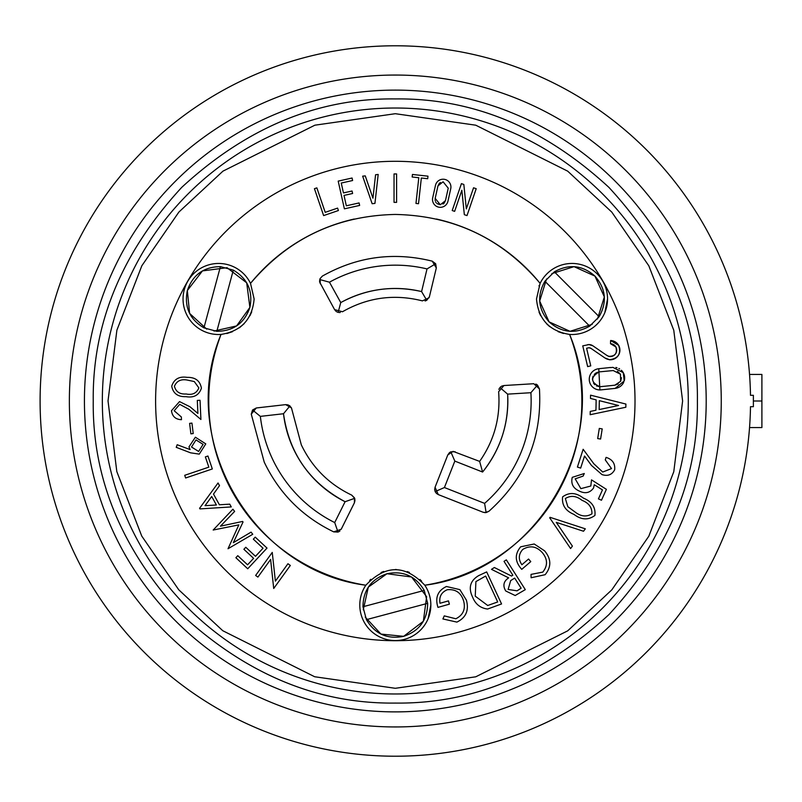 <?xml version="1.0" encoding="UTF-8"?>
<svg xmlns="http://www.w3.org/2000/svg" width="802" height="802" viewBox="0 0 802 802"><rect width="100%" height="100%" fill="white"/><g stroke="black" fill="none" stroke-linecap="round" stroke-linejoin="round"><path stroke-width="1.2" d="M615.886 367.476A10.637 10.637 0 0 1 617.009 367.737M618.843 368.469A10.637 10.637 0 0 1 619.635 368.92M621.39 370.273A10.637 10.637 0 0 1 624.217 380.98M623.705 382.283A10.637 10.637 0 0 1 615.184 388.379L601.009 389.872A10.637 10.637 0 0 1 589.269 379.857A10.637 10.637 0 0 1 598.773 368.719L610.543 367.476A217.823 217.823 0 0 1 610.563 367.617L610.543 367.476M436.418 219.026A186.555 186.555 0 0 1 540.117 283.367A35.519 35.519 0 0 1 606.853 305.943A35.519 35.519 0 0 1 569.59 334.424A186.555 186.555 0 0 1 424.799 585.219A35.519 35.519 0 0 1 405.682 639.014A35.519 35.519 0 0 1 365.842 585.219A186.555 186.555 0 0 1 221.041 334.424A35.519 35.519 0 0 1 207.227 265.332A35.519 35.519 0 0 1 250.515 283.367A186.555 186.555 0 0 1 354.213 219.026M587.445 344.76A6.747 6.747 0 0 1 592.818 345.762L588.989 344.579L582.753 345.862L587.645 366.604L590.753 365.872L586.593 348.238L588.989 347.767L591.004 348.399A3.549 3.549 0 0 0 588.177 347.868M608.467 356.158L606.683 355.296A6.436 6.436 0 0 0 608.467 356.158A217.823 217.823 0 0 1 608.507 356.329A6.436 6.436 0 0 0 612.267 356.268M612.417 356.218A6.436 6.436 0 0 0 615.355 354.113M615.445 353.983A6.436 6.436 0 0 0 616.708 350.594M616.718 350.444A6.436 6.436 0 0 0 613.6 344.629M612.798 344.218A6.436 6.436 0 0 0 610.502 343.717L615.856 346.925C617.57 353.321 615.114 356.449 608.507 356.329M609.189 359.717C618.152 358.735 621.299 353.943 618.633 345.331L610.613 340.519A9.634 9.634 0 0 1 619.896 350.865A9.634 9.634 0 0 1 609.189 359.717A217.823 217.823 0 0 0 609.159 359.557A9.634 9.634 0 0 1 604.868 357.933L591.004 348.399M750.492 406.684L753.379 406.684L750.492 406.684A355.216 355.216 0 0 1 392.479 756.206A355.216 355.216 0 0 1 40.1 401A355.216 355.216 0 0 1 392.479 45.794A355.216 355.216 0 0 1 750.492 395.316L753.379 395.316L753.379 396.449M761.9 401L761.9 374.434L749.539 374.434A355.216 355.216 0 0 0 382.023 46.035A355.216 355.216 0 0 0 40.1 401A355.216 355.216 0 0 0 382.023 755.965A355.216 355.216 0 0 0 749.539 427.566L761.9 427.566L761.9 401L753.379 401L753.379 395.316M721.259 401A325.943 325.943 0 0 1 232.339 683.274A325.943 325.943 0 0 1 232.339 118.726A325.943 325.943 0 0 1 721.259 401M753.379 406.684L753.379 401M395.316 711.885A310.885 310.885 0 0 1 126.084 245.552A310.885 310.885 0 0 1 664.547 245.552A310.885 310.885 0 0 1 395.316 711.885M93.243 401C92.3 478.413 121.794 549.611 181.713 614.603C246.705 674.522 317.903 704.016 395.316 703.073C472.729 704.016 543.926 674.522 608.918 614.603C668.838 549.621 698.331 478.413 697.389 401C698.331 323.587 668.838 252.389 608.918 187.397C543.936 127.478 472.729 97.984 395.316 98.927C317.903 97.984 246.705 127.478 181.713 187.397C121.794 252.379 92.3 323.587 93.243 401M102.335 401A292.981 292.981 0 0 1 395.316 108.019A292.981 292.981 0 0 1 688.296 401A292.981 292.981 0 0 1 395.316 693.981A292.981 292.981 0 0 1 102.335 401A292.981 292.981 0 0 1 395.316 108.019A292.981 292.981 0 0 1 688.296 401A292.981 292.981 0 0 1 395.316 693.981A292.981 292.981 0 0 1 102.335 401M395.316 688.296L314.665 676.748L222.776 630.723L178.736 589.771L141.743 536.057L116.821 471.586L108.019 400.89L116.881 330.203L141.844 265.753L178.886 212.059L222.956 171.147L314.875 125.192L395.316 113.704L475.756 125.192L567.696 171.157L611.776 212.089L648.818 265.803L673.78 330.284L682.612 401L673.78 471.716L648.818 536.197L611.776 589.911L567.696 630.843L475.756 676.808L395.316 688.296M623.284 326.925A270.705 270.705 0 0 1 634.101 380.108A239.698 239.698 0 0 1 310.715 625.279A239.698 239.698 0 0 1 229.813 227.608A239.698 239.698 0 0 1 623.284 326.925M372.138 203.718L362.654 176.169L365.261 175.889L372.95 198.204L375.577 174.746L378.183 174.455L374.935 203.407L372.138 203.718M359.647 205.432L359.085 202.936L346.334 205.793L344.008 195.417L352.609 193.493L352.048 190.996L343.457 192.921L341.251 183.046L352.619 180.51L352.068 178.014L338.193 181.112L344.389 208.841L359.647 205.432M338.414 210.525L337.592 208.109L325.221 212.34L316.85 187.868L314.434 188.701L323.627 215.588L338.414 210.525M432.689 197.813L435.496 185.272A7.819 7.819 0 0 1 444.839 179.407A7.819 7.819 0 0 1 450.734 188.741L447.947 201.212A7.819 7.819 0 0 1 438.614 207.137A7.819 7.819 0 0 1 432.689 197.813M615.184 388.379L624.217 380.97L623.234 372.629L612.898 367.366L610.563 367.617M601.009 389.872L599.886 389.932L598.773 368.719M569.59 334.424C549.41 331.156 538.373 319.346 536.498 298.986L540.117 283.367C502.202 238.635 453.932 215.668 395.316 214.445C336.7 215.668 288.429 238.635 250.515 283.367L254.134 298.986C252.259 319.346 241.232 331.156 221.041 334.424C176.701 439.636 252.55 571.004 365.842 585.219C385.491 564.528 405.14 564.528 424.799 585.219C538.082 571.004 613.931 439.636 569.59 334.424M539.014 312.108L540.688 315.737M546.483 323.677L549.721 326.645M558.142 331.677L563.585 333.492M604.828 312.6L607.535 298.986M585.63 266.174L585.089 265.953M539.215 285.362L538.974 285.943M232.229 266.174L231.688 265.953M185.803 285.372L185.593 285.903M205.001 331.787L205.543 332.008M226.776 333.562L232.54 331.667M239.397 327.797L244.149 323.677M249.963 315.687L251.738 311.808M381.702 637.841L382.243 638.061M428.128 618.653L430.834 605.039M421.631 581.179L419.987 579.475M409.391 572.417L407.226 571.575M396.388 569.53L395.316 569.51M383.747 571.445L381.06 572.498M370.805 579.325L369.652 580.478M362.504 591.425L362.293 591.956M590.563 395.165L625.911 404.058L625.841 407.246L590.162 414.704L590.232 411.426L595.946 410.233L596.157 399.867L590.493 398.454L590.563 395.165M452.218 210.525L461.411 183.638L463.837 184.47L466.323 208.881L473.541 187.788L476.208 188.701L467.005 215.588L464.338 214.675L461.852 190.254L454.634 211.357L452.218 210.525M412.168 177.001L418.804 177.733L415.967 203.437L418.514 203.718L421.341 178.014L427.697 178.716L427.977 176.169L412.449 174.455L412.168 177.001M394.043 202.365L396.599 202.365L396.599 173.944L394.043 173.944L394.043 202.365M606.683 355.296L592.818 345.762M609.159 359.557L604.868 357.933M610.613 340.519L610.502 343.717M435.185 198.365L437.972 185.884L443.105 181.773L448.238 188.179L445.451 200.66L440.318 204.771L435.185 198.365L435.195 200.7M599.886 386.734C590.533 382.273 590.272 377.331 599.104 371.897L613.239 370.554L620.467 374.223L620.668 381.281L614.843 385.191L599.886 386.734L596.417 385.882M320.259 283.768L320.078 278.605L322.364 276.099C357.01 256.59 393.632 251.607 432.238 261.151L436.318 267.968L429.411 296.72L429.04 297.793L422.403 300.88C394.293 293.763 367.647 297.392 342.464 311.757L334.594 309.622L319.647 282.083M285.662 404.629L291.457 407.877L301.311 444.839C312.199 467.516 329 484.278 351.707 495.115L354.464 497.862L354.404 502.804L341.211 529.26L333.702 531.866C302.424 516.719 279.266 493.471 264.229 462.132L251.267 414.133L256.289 407.977L285.662 404.629L288.279 404.94M533.791 383.717L539.455 388.92C542.232 437.822 525.38 478.614 488.889 511.295L485.21 512.648L483.135 512.257L438.283 494.583L435.075 487.215L447.787 454.955L453.07 451.356L479.636 461.401C494.283 440.438 500.608 417.21 498.623 391.717L503.937 385.531L533.791 383.717M551.846 273.622L574.031 266.645L594.954 276.109L604.347 296.9L597.49 318.995M592.187 324.339L570.001 331.316L549.079 321.863L539.686 301.071L546.543 278.966M206.746 329.131L189.603 313.402L187.337 290.555L202.455 270.906L227.036 267.698L246.695 282.815L249.893 307.407L236.59 325.933L214.024 331.056M363.276 609.831L368.318 587.124L386.975 573.731L411.546 576.999L426.624 596.688L423.356 621.269L403.657 636.337L380.96 634.081L365.241 617.089M599.154 409.561L599.335 400.669L618.563 405.501L599.154 409.561M448.238 188.179L443.105 181.773M440.428 182.505L439.817 182.926M439.265 183.437L437.972 185.884M442.995 204.039L443.606 203.618M444.158 203.106L445.451 200.66M435.596 201.833L436.218 202.796M437.03 203.618L440.318 204.771M599.104 371.897L596.518 372.669M595.736 373.12L594.232 374.474M593.139 376.178L592.808 377.01M592.598 377.812L592.457 379.697M593.51 383.115L594.773 384.699M614.843 385.191L618.222 383.957M620.668 381.281L621.46 377.732M620.467 374.223L617.4 371.316M322.364 276.099L320.078 278.605L319.547 281.201M338.073 312.349L336.77 311.818M336.048 311.336L334.594 309.622M319.737 279.537L329.462 282.194L340.76 302.575L338.123 312.369M339.056 312.529L340.269 312.509M425.07 300.95L426.123 300.61M429.411 296.72L426.744 300.309L421.591 291.577A112.531 112.531 0 0 0 340.76 302.575C366.334 288.82 393.271 285.161 421.591 291.577L427.025 268.921L435.687 263.758L436.318 267.968M435.687 263.758L432.238 261.151M427.025 268.921A135.839 135.839 0 0 0 329.462 282.194M291.457 407.877L289.362 405.481M289.943 405.912L283.507 413.742L260.359 416.378L252.55 410.002L256.289 407.977M252.55 410.002L251.267 414.133M260.359 416.378A135.839 135.839 0 0 0 334.705 522.563L338.023 532.077L333.702 531.866M338.805 531.736L339.948 530.934M334.705 522.563L345.101 501.711L354.664 498.333L354.915 499.295M354.995 500.408L354.404 502.804M354.664 498.333L351.707 495.115M283.507 413.742A112.531 112.531 0 0 0 345.101 501.711C309.722 482.784 289.191 453.461 283.507 413.742M488.889 511.295L486.112 512.578L484.608 503.365A135.839 135.839 0 0 0 530.894 392.709L537.48 385.07L539.455 388.92M536.959 384.679L535.786 384.078M530.894 392.709L507.636 394.133L499.937 387.536M499.977 387.496L501.019 386.544M501.751 386.113L503.937 385.531M499.395 388.308L498.884 389.421M479.636 461.401L482.593 472.027A112.531 112.531 0 0 0 507.636 394.133C509.049 423.235 500.699 449.2 482.593 472.027L454.834 461.1L450.804 451.827L455.155 451.757M450.804 451.827L449.892 452.338M449.391 452.719L447.787 454.955M454.834 461.1L444.418 487.536L435.155 491.566L434.704 489.771M434.684 489.31L435.075 487.215M435.366 491.987L436.499 493.461M436.519 493.481L438.283 494.583M486.112 512.578L483.135 512.257M444.418 487.536L484.608 503.365M589.671 326.143C575.134 334.254 561.611 332.83 549.079 321.863C538.142 309.311 536.749 295.768 544.899 281.251L589.671 326.143L599.134 316.71L554.362 271.818L544.899 281.251M554.362 271.818C568.899 263.708 582.432 265.131 594.954 276.109C605.891 288.66 607.284 302.194 599.134 316.71M233.312 270.114C247.607 278.645 253.131 291.076 249.893 307.407C244.49 323.156 233.472 331.126 216.821 331.326L233.312 270.114L220.41 266.635L203.929 327.858L216.821 331.326M203.929 327.858C189.623 319.316 184.099 306.885 187.337 290.555C192.741 274.805 203.758 266.835 220.41 266.635M362.965 606.753C363.206 590.102 371.206 579.094 386.975 573.731C403.316 570.543 415.727 576.097 424.228 590.422L362.965 606.753L366.404 619.655L427.666 603.325L424.228 590.422M427.666 603.325C427.426 619.976 419.426 630.973 403.657 636.337C387.316 639.535 374.905 633.971 366.404 619.655M402.343 265.352L401.281 265.292M377 266.404L375.717 266.585M352.289 272.159L350.965 272.61M264.58 437.872L265.101 439.676M283.447 478.052L284.139 479.045M298.013 495.786L299.106 496.889M315.366 510.814L316.76 511.816M520.257 454.293L520.628 453.421M529.089 424.599L529.32 423.245M201.412 388.148C199.076 395.165 193.924 398.003 185.944 396.659C177.864 396.95 173.122 393.461 171.718 386.183C174.044 379.075 179.207 376.138 187.227 377.371C195.337 377.201 200.059 380.8 201.412 388.148M186.184 393.993C192.45 395.236 196.67 393.201 198.856 387.887L194.295 381.562L187.107 380.028C180.871 378.925 176.64 381 174.425 386.263C175.889 391.817 179.808 394.394 186.184 393.993M174.174 410.744L181.352 416.98L181.473 419.687C175.618 419.456 172.28 416.469 171.478 410.704L179.528 401.601L189.994 406.764L197.904 413.451L197.312 400.409L200.039 400.278L200.911 419.476L188.751 409.21L179.718 404.348L174.174 410.744M193.212 433.561L190.886 433.842L189.623 423.376L191.939 423.095L193.212 433.561M190.555 452.819L176.219 447.326L177.182 444.729L190.104 449.581L188.971 446.894L195.377 437.21L205.783 443.887L199.277 454.122L190.555 452.819M191.528 447.005L198.625 451.466L203.086 444.378L196.009 439.917L191.528 447.005M212.319 468.959L185.623 477.992L184.711 475.305L208.831 467.145L205.362 456.889L207.939 456.017L212.319 468.959M199.919 508.899L199.588 508.298L218.044 482.984L219.517 485.651L213.492 494.072L219.407 504.779L229.743 504.157L231.267 506.924L199.919 508.899M211.708 496.498L205.031 505.691L216.4 504.989L211.708 496.498M251.066 532.137L252.76 534.282L228.019 548.748L238.816 524.879L213.182 530.032L232.901 509.21L234.635 511.405L220.45 526.182L242.595 521.44L243.036 522.012L233.322 542.673L251.066 532.137M267.006 548.097L247.728 568.778L235.878 557.721L237.783 555.686L247.567 564.808L253.592 558.342L243.888 549.3L245.783 547.275L255.487 556.317L263.036 548.217L253.342 539.165L255.236 537.129L267.006 548.097M287.948 563.736L290.324 565.46L273.713 588.488L270.615 559.455L257.903 577.079L255.637 575.445L272.249 552.418L275.387 581.149L287.948 563.736M456.889 622.101L442.894 618.954L444.258 615.876L455.837 618.763C463.125 615.114 465.731 609.199 463.646 601.009C461.07 592.688 455.616 588.939 447.285 589.741C441.391 592.247 438.965 596.748 439.997 603.264L448.458 600.888L449.381 604.177L437.962 607.385C434.905 597.63 437.732 590.663 446.443 586.493L459.887 589.64L466.403 600.157C469.15 610.372 465.982 617.68 456.889 622.101M478.664 575.625L486.674 571.906L501.561 603.956L487.606 609.039C480.488 608.147 475.526 604.257 472.719 597.38C468.117 587.936 470.102 580.688 478.664 575.625M485.671 576.047L475.907 581.59L475.245 596.157L487.706 605.49L497.701 601.961L485.671 576.047M506.343 559.876L525.3 589.64L515.175 595.525L505.741 590.984C502.583 585.661 503.556 581.29 508.658 577.861L491.486 569.35L494.363 567.515L511.516 576.047L512.839 575.194L504.027 561.36L506.343 559.876M521.13 588.207L514.683 578.092L510.663 580.598L508.147 589.45L517.039 590.823L521.13 588.207M545.129 574.703L531.104 577.751L531.034 574.392L542.774 572.107C547.866 565.741 547.736 559.275 542.403 552.728C536.568 546.262 530.032 545.149 522.804 549.4C518.493 554.162 518.182 559.275 521.881 564.748L528.558 559.034L530.774 561.621L521.751 569.35C514.874 561.781 514.513 554.262 520.668 546.804L534.212 543.997L544.548 550.794C551.345 558.904 551.535 566.874 545.129 574.703M550.062 517.33L585.33 528.829L583.515 531.245L556.267 522.353L572.397 546.112L570.593 548.538L549.701 517.811L550.062 517.33M562.623 496.859C569.159 492.067 576.077 492.488 583.365 498.112C591.916 501.581 595.766 507.355 594.914 515.425C588.347 520.318 581.38 519.987 573.991 514.413C565.46 510.834 561.671 504.989 562.623 496.859M582.011 500.338C576.307 495.786 570.763 495.185 565.35 498.543L567.836 506.704L575.214 512.137C580.949 516.558 586.533 517.12 591.946 513.831C592.117 507.476 588.808 502.974 582.011 500.338M606.382 489.33L601.48 500.237L598.422 498.874L602.462 489.902L594.272 484.729L593.56 487.967C590.011 492.869 585.34 493.942 579.555 491.185C573.159 488.388 570.723 483.776 572.267 477.34L584.287 473.511L583.124 476.087L575.184 478.844L580.859 488.649L590.813 486.022L591.515 479.867L606.382 489.33M611.505 468.599L605.269 459.887L606.071 457.371C612.417 459.396 615.284 463.526 614.673 469.782C611.946 474.814 607.726 476.418 601.981 474.594L591.495 465.461L584.558 456.027L580.658 468.107L577.41 467.055L583.154 449.28L593.821 463.767L602.733 472.037L611.505 468.599M599.305 428.428L602.212 428.9L600.588 439.045L597.68 438.574L599.305 428.428M749.539 374.434A355.216 355.216 0 0 0 382.023 46.035A355.216 355.216 0 0 0 40.1 401A355.216 355.216 0 0 0 382.023 755.965A355.216 355.216 0 0 0 749.539 427.566"/></g></svg>
